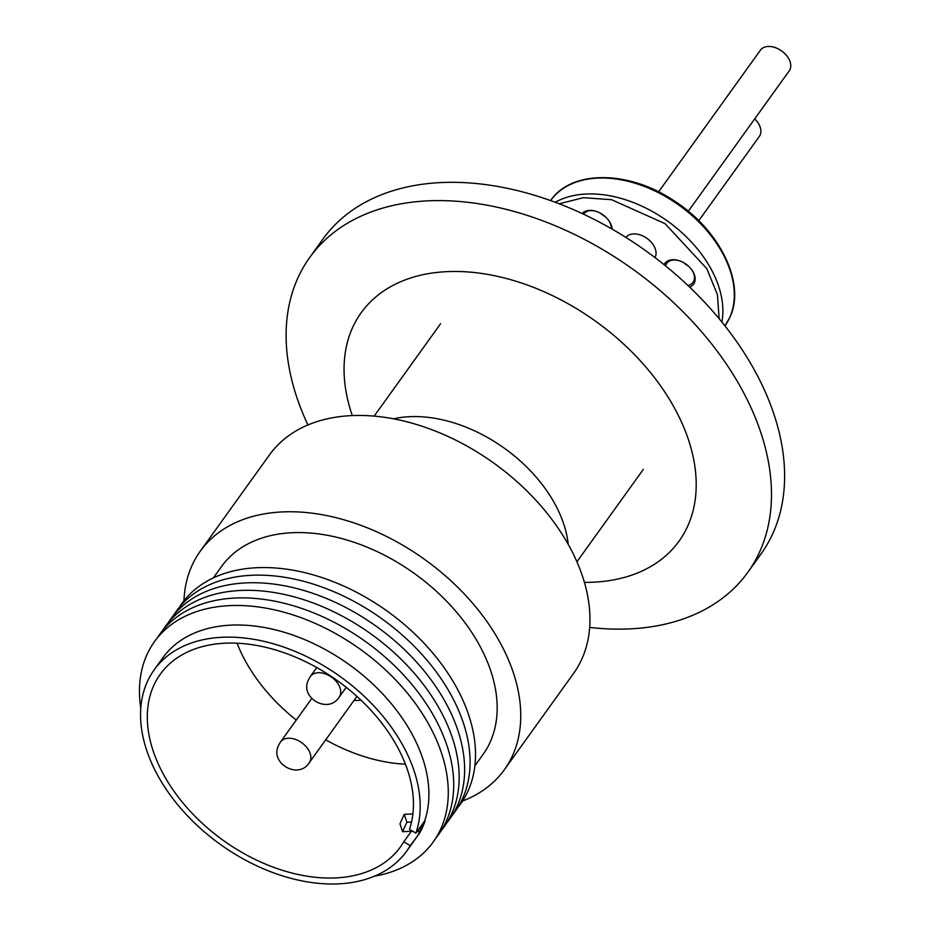 <?xml version="1.0" encoding="UTF-8"?>
<svg xmlns="http://www.w3.org/2000/svg" width="930" height="930" viewBox="0 0 930 930"><rect width="100%" height="100%" fill="white"/><g stroke="black" fill="none" stroke-linecap="round" stroke-linejoin="round"><path stroke-width="1.4" d="M719.123 318.688L717.46 294.787L706.777 268.596L665.008 223.63L611.568 199.706L583.377 197.683L559.255 203.798M504.351 769.738L573.554 673.436A187.232 124.26 -144.3 0 0 539.063 503.758A187.232 124.26 -144.3 0 0 345.053 416.059A187.232 124.26 -144.3 0 0 269.456 454.91L200.252 551.211A187.232 124.26 35.7 0 1 275.85 512.36A187.232 124.26 35.7 0 1 469.859 600.059A187.232 124.26 35.7 0 1 504.351 769.738A187.232 124.26 35.7 0 1 462.547 801.009M183.942 600.803A187.232 124.26 35.7 0 1 200.252 551.211M213.354 577.902L221.538 566.51A161.018 106.857 35.7 0 1 286.556 533.099A161.018 106.857 35.7 0 1 453.398 608.522A161.018 106.857 35.7 0 1 483.065 754.439L474.87 765.832M568.195 544.341L568.149 543.829A124.829 82.84 -144.3 0 0 556.396 506.722A124.829 82.84 -144.3 0 0 405.364 416.977A124.829 82.84 -144.3 0 0 394.018 418.698L393.518 418.814M179.118 607.604A171.631 113.902 35.7 0 1 251.03 568.114A171.631 113.902 35.7 0 1 431.101 651.081A171.631 113.902 35.7 0 1 457.641 807.752M173.666 615.183A171.631 113.902 35.7 0 1 245.578 575.693A171.631 113.902 35.7 0 1 453.259 699.093A171.631 113.902 35.7 0 1 452.189 815.331M168.225 622.775A171.631 113.902 35.7 0 1 240.126 583.284A171.631 113.902 35.7 0 1 420.209 666.24A171.631 113.902 35.7 0 1 446.749 822.922M162.773 630.354A171.631 113.902 35.7 0 1 234.686 590.864A171.631 113.902 35.7 0 1 442.355 714.263A171.631 113.902 35.7 0 1 441.297 830.502M157.321 637.934A171.631 113.902 35.7 0 1 229.233 598.443A171.631 113.902 35.7 0 1 409.305 681.411A171.631 113.902 35.7 0 1 435.845 838.081M140.79 708.311A171.631 113.902 35.7 0 1 248.008 605.883A171.631 113.902 35.7 0 1 431.462 729.422A171.631 113.902 35.7 0 1 374.418 876.2M419.349 833.547L410.2 845.649A155.403 103.137 35.7 0 1 406.573 851.252A155.403 103.137 35.7 0 1 343.833 883.5A155.403 103.137 35.7 0 1 182.803 810.704A155.403 103.137 35.7 0 1 154.171 669.879L162.89 657.742A155.403 103.137 35.7 0 1 225.641 625.495A155.403 103.137 35.7 0 1 413.687 737.223A155.403 103.137 35.7 0 1 424.615 821.016L425.045 821.062A155.775 103.381 35.7 0 1 419.349 833.547L418.5 831.013M418.919 833.513A155.403 103.137 35.7 0 1 415.292 839.116L406.573 851.252M154.171 669.879A155.403 103.137 35.7 0 1 216.923 637.631A155.403 103.137 35.7 0 1 367.652 699.604A155.403 103.137 35.7 0 1 415.896 833.152L424.615 821.016M411.339 831.315L403.783 841.824A147.917 98.162 35.7 0 1 400.493 846.881A147.917 98.162 35.7 0 1 340.764 877.571A147.917 98.162 35.7 0 1 187.511 808.286A147.917 98.162 35.7 0 1 160.262 674.25A147.917 98.162 35.7 0 1 219.98 643.56A147.917 98.162 35.7 0 1 363.27 702.371A147.917 98.162 35.7 0 1 409.479 829.339L415.896 833.152M654.987 257.564A17.728 11.764 -144.3 0 0 650.837 241.765A17.728 11.764 -144.3 0 0 632.9 233.93A17.728 11.764 -144.3 0 0 625.89 237.406M360.921 700.104A27.342 18.147 35.7 0 1 358.945 700.371A27.342 18.147 35.7 0 1 354.109 700.313M664.101 264.69A17.728 11.764 35.7 0 1 671.983 259.761A17.728 11.764 35.7 0 1 678.668 260.54A17.728 11.764 35.7 0 1 691.955 270.084A17.728 11.764 35.7 0 1 689.63 287.103M687.944 285.487A16.229 10.765 -144.3 0 0 693.059 282.336A16.229 10.765 -144.3 0 0 691.734 269.781M679.028 260.644A16.229 10.765 -144.3 0 0 673.25 260.04A16.229 10.765 -144.3 0 0 666.705 263.399A16.229 10.765 -144.3 0 0 665.555 265.864M582.168 213.551A17.728 11.764 35.7 0 1 588.911 210.401A17.728 11.764 35.7 0 1 595.595 211.18A17.728 11.764 35.7 0 1 608.883 220.724A17.728 11.764 35.7 0 1 612.091 229.094M611.394 228.699A16.229 10.765 -144.3 0 0 608.662 220.422M595.956 211.284A16.229 10.765 -144.3 0 0 590.178 210.68A16.229 10.765 -144.3 0 0 583.633 214.04A16.229 10.765 -144.3 0 0 583.529 214.191M688.305 211.284L789.21 70.866A17.728 11.764 -144.3 0 0 785.943 54.8A17.728 11.764 -144.3 0 0 767.587 46.5A17.728 11.764 -144.3 0 0 760.426 50.173L658.603 191.871M698.744 220.724L759.357 136.385A17.728 11.764 -144.3 0 0 759.171 124.76A17.728 11.764 -144.3 0 0 754.707 118.889M684.248 263.016A17.728 11.764 -144.3 0 0 687.816 265.585M601.175 213.656A17.728 11.764 -144.3 0 0 604.756 216.225M600.664 213.354A16.229 10.765 -144.3 0 0 605.198 216.62M683.736 262.713A16.229 10.765 -144.3 0 0 688.27 265.98M412.897 813.971L404.283 814.331L399.97 823.771L402.562 831.676L412.711 831.257M417.407 831.06L419.883 830.955L424.057 821.806M411.525 822.039L406.875 822.225L404.283 814.331M402.562 831.676L406.875 822.225M425.01 821.051L419.325 833.536M237.069 643.211A147.917 98.162 -144.3 0 0 296.263 720.064M325.709 739.838A147.917 98.162 -144.3 0 0 405.41 764.181M410.2 845.649L403.783 841.824M307.923 424.964A269.758 179.013 35.7 0 1 309.737 257.459L322.873 239.173A269.758 179.013 35.7 0 1 431.787 183.198A269.758 179.013 35.7 0 1 711.287 309.562A269.758 179.013 35.7 0 1 760.984 554.013L747.848 572.287A269.758 179.013 35.7 0 1 638.933 628.262A269.758 179.013 35.7 0 1 589.667 627.425M309.737 257.459A269.758 179.013 35.7 0 1 418.651 201.484A269.758 179.013 35.7 0 1 698.151 327.837A269.758 179.013 35.7 0 1 747.848 572.287M352.296 415.582A195.707 129.875 35.7 0 1 440.227 272.106A195.707 129.875 35.7 0 1 677.028 412.815A195.707 129.875 35.7 0 1 600.036 581.738A195.707 129.875 35.7 0 1 584.412 582.378M721.854 322.001A107.345 71.238 -144.3 0 0 682.632 233.325A107.345 71.238 -144.3 0 0 582.459 194.277A107.345 71.238 -144.3 0 0 555.245 202.275M309.318 762.647C298.414 780.154 269.026 763.112 278.802 744.942L280.535 741.954A17.728 11.764 35.7 0 1 294.717 739.164A17.728 11.764 35.7 0 1 309.132 751.022A17.728 11.764 35.7 0 1 310.085 761.31A17.728 11.764 35.7 0 1 309.318 762.647L356.922 696.396M339.183 697.128C328.278 714.635 298.89 697.593 308.667 679.423L310.388 676.436A17.728 11.764 35.7 0 1 317.549 672.762A17.728 11.764 35.7 0 1 335.149 680.237A17.728 11.764 35.7 0 1 339.95 695.791A17.728 11.764 35.7 0 1 339.183 697.128L346.227 687.328M724.947 325.872A107.345 71.238 -144.3 0 0 729.585 317.839A107.345 71.238 -144.3 0 0 700.476 223.619A107.345 71.238 -144.3 0 0 593.91 178.351A107.345 71.238 -144.3 0 0 550.595 200.578M724.912 325.907L729.725 317.607C746.302 283.976 719.96 229.803 673.901 200.694C628.773 170.225 571.392 169.69 550.56 200.624M643.293 469.429L576.914 561.801M310.388 676.436L316.781 667.542M280.535 741.954L311.666 698.639M440.564 323.745L374.186 416.117"/></g></svg>
